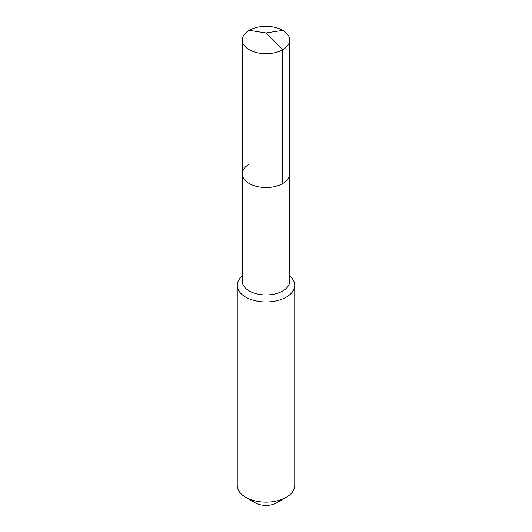 <?xml version="1.0" encoding="UTF-8"?>
<svg xmlns="http://www.w3.org/2000/svg" width="532" height="532" viewBox="0 0 532 532"><rect width="100%" height="100%" fill="white"/><g stroke="black" fill="none" stroke-linecap="round" stroke-linejoin="round"><path stroke-width="0.8" d="M242.279 173.858L242.279 40.033A23.721 13.699 180 0 0 256.923 52.688A23.721 13.699 180 0 0 282.778 49.715L266 32.984L282.778 49.715A23.721 13.699 0 0 0 289.721 40.033L289.721 281.268A23.721 13.699 0 0 1 282.778 290.951A23.721 13.699 180 0 1 256.923 293.923A23.721 13.699 180 0 1 242.279 281.268L242.279 173.858A23.721 13.699 180 0 0 256.923 186.506A23.721 13.699 180 0 0 282.778 183.54A23.721 13.699 0 0 0 289.721 173.858A23.721 13.699 0 0 1 282.778 183.54L282.778 49.715L282.778 183.54A23.721 13.699 180 0 1 256.923 186.506A23.721 13.699 180 0 1 242.279 173.858A23.721 13.699 180 0 1 249.222 164.169M294.755 285.378L294.755 485.53A28.755 16.598 0 0 1 286.336 497.274L276.673 502.846L286.336 497.274A28.755 16.598 180 0 1 245.664 497.274A28.755 16.598 180 0 1 237.245 485.53L237.245 285.378A28.755 16.598 180 0 0 254.994 300.713A28.755 16.598 180 0 0 286.336 297.115A28.755 16.598 0 0 0 294.755 285.378A28.755 16.598 0 0 0 289.721 275.995M237.245 285.378A28.755 16.598 180 0 1 242.279 275.995M276.673 502.846A15.095 8.718 180 0 1 255.327 502.846L245.664 497.274M289.721 40.033A23.721 13.699 0 0 0 275.077 27.378A23.721 13.699 0 0 0 249.222 30.351A23.721 13.699 180 0 0 242.279 40.033M282.778 30.351L266 32.984L249.222 30.351"/></g></svg>

